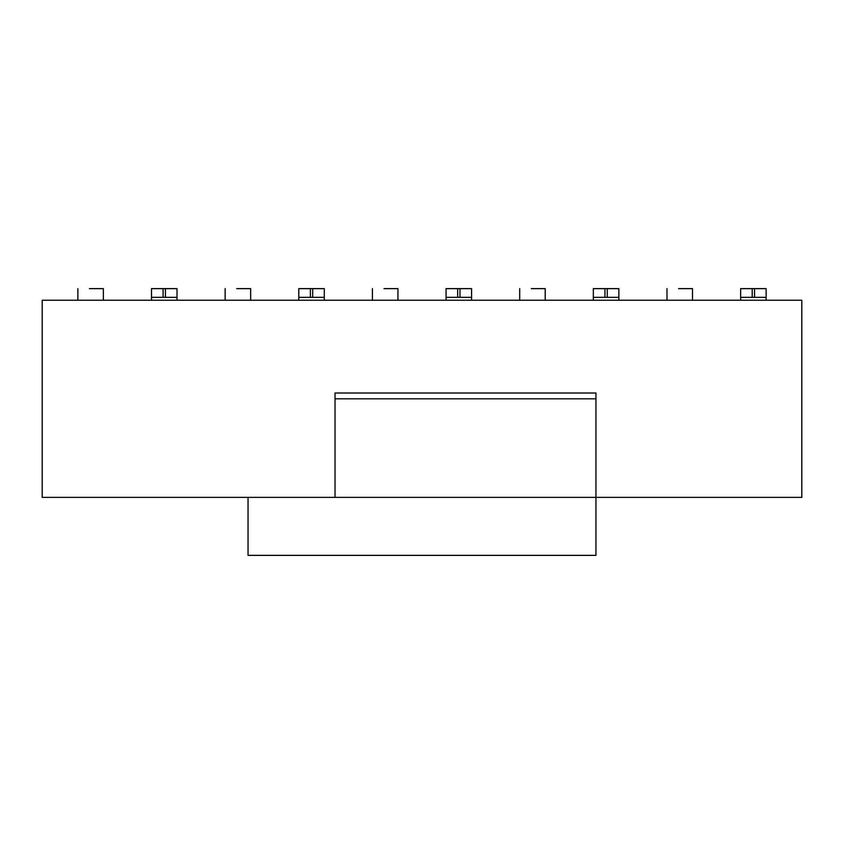 <?xml version="1.0" encoding="UTF-8"?>
<svg xmlns="http://www.w3.org/2000/svg" width="844" height="844" viewBox="0 0 844 844"><rect width="100%" height="100%" fill="white"/><g stroke="black" fill="none" stroke-linecap="round" stroke-linejoin="round"><path stroke-width="1.27" d="M42.2 497.38L801.8 497.38L801.8 300.232L42.2 300.232L42.2 497.38M103.369 300.232L103.369 288.637L89.453 288.637M250.657 300.232L250.657 288.637L236.742 288.637M397.935 300.232L397.935 288.637L384.02 288.637M545.213 300.232L545.213 288.637L531.298 288.637M692.502 300.232L692.502 288.637L678.587 288.637M618.863 300.232L618.863 288.637L618.863 297.331L593.343 297.331L593.343 288.637L604.937 288.637L604.937 297.331M618.863 288.637L604.937 288.637M471.574 300.232L471.574 288.637L471.574 297.331L446.065 297.331L446.065 288.637L446.065 300.232M471.574 288.637L446.065 288.637M324.296 300.232L324.296 288.637L324.296 297.331L298.787 297.331L298.787 288.637L310.381 288.637L310.381 297.331M324.296 288.637L310.381 288.637M177.018 300.232L177.018 288.637L177.018 297.331L151.498 297.331L151.498 288.637L163.103 288.637L163.103 297.331M177.018 288.637L163.103 288.637M752.226 288.637L766.141 288.637L766.141 297.331L740.631 297.331L740.631 288.637L752.226 288.637L752.226 297.331M77.859 300.232L77.859 288.637M225.137 300.232L225.137 288.637M372.426 300.232L372.426 288.637M519.704 300.232L519.704 288.637M666.982 300.232L666.982 288.637M593.343 300.232L593.343 297.331M298.787 300.232L298.787 297.331M151.498 300.232L151.498 297.331M766.141 300.232L766.141 297.331M740.631 300.232L740.631 297.331M595.959 398.811L335.026 398.811L335.026 393.009L595.959 393.009L595.959 555.363L248.041 555.363L248.041 497.38M335.026 398.811L335.026 497.38M607.258 288.637L607.258 297.331M459.98 288.637L459.98 297.331M457.659 288.637L457.659 297.331M312.702 288.637L312.702 297.331M165.413 288.637L165.413 297.331M754.547 288.637L754.547 297.331"/></g></svg>
